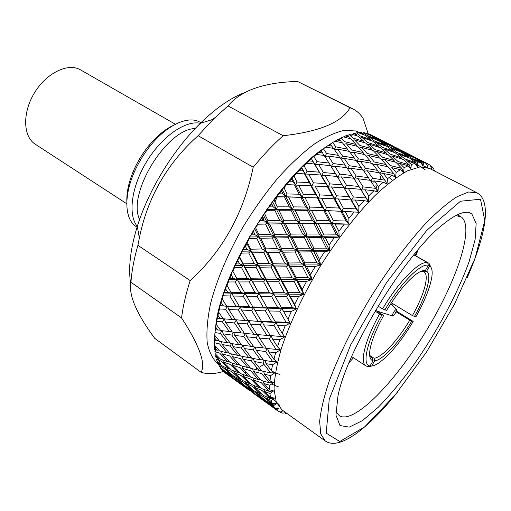 <?xml version="1.0" encoding="UTF-8"?>
<svg xmlns="http://www.w3.org/2000/svg" width="511" height="511" viewBox="0 0 511 511"><rect width="100%" height="100%" fill="white"/><g stroke="black" fill="none" stroke-linecap="round" stroke-linejoin="round"><path stroke-width="0.77" d="M126.837 201.398C126.549 192.238 128.772 182.063 133.505 170.859C137.536 161.591 142.754 153.044 149.174 145.239C156.986 135.92 165.034 129.302 173.312 125.38M137.516 227.51L136.194 226.635C124.946 219.698 123.413 196.971 134.048 172.686C138.417 162.626 144.083 153.364 151.045 144.888C167.627 124.588 188.304 115.524 199.667 122.008L201.417 122.985M137.331 226.437C127.731 215.035 131.333 186.56 146.791 161.38C162.159 136.15 185.857 119.957 200.382 123.311M139.618 219.436C126.811 193.976 166.701 128.74 195.196 128.536M396.089 311.812L409.765 320.161L413.207 321.47C401.672 340.467 390.519 354.072 379.75 362.293C376.588 364.547 373.892 365.799 371.657 366.048L369.21 366.623L371.657 366.048L374.672 360.836L374.052 358.262L369.664 355.426M369.21 366.623L368.725 366.304M370.437 356.882L372.436 358.173L373.062 360.76L370.028 365.997L367.569 366.572L365.927 365.94C359.533 362.51 365.148 339.604 379.647 313.958L383.684 315.466L375.604 310.254M379.647 313.958L375.08 311.142M425.273 270.645C422.865 270.178 419.493 271.609 415.168 274.937C406.06 282.302 396.536 294.125 386.591 310.426L382.579 308.887C398.912 281.088 420.151 259.965 427.694 262.769L428.365 265.305L425.273 270.645L422.731 271.335L422.06 270.951M378.07 306.121L382.579 308.887M427.694 262.769L413.821 254.868M422.322 270.868L424.092 271.89L426.621 271.207L429.7 265.892L429.029 263.369L431.45 268.237M413.91 254.759L429.029 263.369M429.7 265.892C431.955 267.553 432.657 271.309 431.801 277.16C429.968 287.936 424.647 301.196 415.839 316.941L412.415 315.594L391.362 302.825M413.207 321.47L396.383 311.033M391.867 179.961L389.273 177.355M425.126 169.709L417.589 164.785M376.511 137.619L368.789 133.85L372.711 136.111L382.688 141.03M371.35 134.981L372.666 135.658M434.299 170.866L433.705 168.713L432.038 166.758L431.808 169.569L430.351 165.328L428.199 164.063L427.841 167.289L426.091 163.271L418.777 159.866L418.062 160.02M377.201 139.56L371.305 135.773L364.618 132.828L363.097 132.656L366.866 135.294L377.201 139.56L377.367 140.155M369.3 134.54L366.093 133.09L369.402 134.923M374.742 137.325L380.701 141.062L390.87 145.584L384.732 142.013L374.742 137.325L374.033 137.491M397.941 148.58L387.747 143.732M379.935 139.394L394.019 146.587M370.916 139.701L365.25 135.313L358.307 132.688L356.582 132.879L360.204 135.92L370.916 139.701L371.229 140.685M363.321 133.882L361.52 132.579L359.987 132.585L363.321 133.882L363.557 134.668M368.821 136.705L374.544 141.036L385.115 145.073L379.213 140.921L368.821 136.705L367.498 137.025M382.733 142.397L388.705 146.497L399.168 150.822L392.972 146.868L382.733 142.397L381.704 142.639M390.87 145.584L390.979 145.98M396.453 148.439L402.713 152.342L413.041 156.934L406.571 153.179L396.453 148.439L395.738 148.599M388.117 143.648L404.418 152.15M419.972 159.854L409.63 154.922M401.467 150.406L415.954 157.803M430.447 165.596L431.488 168.585M356.525 134.674L354.794 133.173L353.082 133.531L356.525 134.674L356.921 135.837M363.832 141.317L358.377 136.316L351.198 134.01L349.281 134.585L352.769 138.034L363.832 141.317L364.324 142.684M362.075 137.542L367.588 142.486L378.53 146.031L372.851 141.26L362.075 137.542L360.236 137.989M376.505 142.575L382.254 147.289L393.106 151.115L387.14 146.561L376.505 142.575L374.908 142.959M385.115 145.073L385.358 145.878M390.755 147.966L396.792 152.47L407.529 156.577L401.288 152.233L390.755 147.966L389.427 148.273M399.168 150.822L399.347 151.428M404.859 153.741L411.17 158.027L421.754 162.396L415.258 158.276L404.859 153.741L403.824 153.964M413.041 156.934L413.156 157.337M410.001 154.846L426.704 163.392L427.643 166.778M343.731 136.942L345.417 135.977L348.975 136.961L349.562 138.494M356.014 144.46L350.757 138.82L343.36 136.846L341.265 137.804L344.631 141.681L356.014 144.46L356.716 146.191M354.57 139.873L359.885 145.456L371.165 148.497L365.697 143.093L354.57 139.873L352.277 140.423M369.472 144.243L375.01 149.589L386.227 152.917L380.478 147.73L369.472 144.243L367.383 144.734M378.53 146.031L378.938 147.225M384.227 148.969L390.04 154.098L401.167 157.707L395.15 152.744L384.227 148.969L382.362 149.397M393.106 151.115L393.432 152.131M398.861 154.079L404.942 158.985L415.935 162.862L409.662 158.129L398.861 154.079L397.245 154.443M407.529 156.577L407.784 157.407M422.987 166.299L420.943 162.613L413.329 159.553L411.987 159.847M421.754 162.396L422.853 166.037M335.037 141.24L337.088 139.95L340.735 140.774L341.552 142.646M347.537 149.142L342.459 142.85L334.865 141.202L332.623 142.55L335.88 146.855L347.537 149.142L348.496 151.205M346.375 143.732L351.504 149.966L363.091 152.508L357.809 146.459L346.375 143.732L343.679 144.338M361.699 147.43L367.045 153.428L378.594 156.251L373.049 150.419L361.699 147.43L359.182 148.005M371.165 148.497L371.772 150.068M376.914 151.486L382.522 157.267L394.007 160.371L388.2 154.756L376.914 151.486L374.582 152.01M386.227 152.917L386.738 154.322M392.039 155.925L397.909 161.476L409.279 164.849L403.23 159.477L392.039 155.925L389.919 156.392M401.167 157.707L401.589 158.94M417.289 166.816L414.926 163.437L407.024 160.735L405.14 161.144M415.935 162.862L417.187 166.643M324.313 148.177L328.171 145.443L331.895 146.114L332.987 148.311M338.499 155.35L333.568 148.414L325.82 147.085L323.45 148.816L326.618 153.536L338.499 155.35L339.758 157.72M340.786 158.659L342.549 156.008L354.391 158.065L349.275 151.358L337.573 149.129L334.533 149.742M334.2 149.289L335.88 146.855M356.748 161.227L358.435 158.812L370.271 161.144L364.911 154.648L353.261 152.163L350.367 152.763M363.091 152.508L363.928 154.431M368.885 155.548L374.308 161.987L386.105 164.587L380.497 158.321L368.885 155.548L366.144 156.123M378.594 156.251L379.315 158.027M384.451 159.311L390.123 165.526L401.838 168.394L395.993 162.357L384.451 159.311L381.889 159.847M394.007 160.371L394.626 161.987M410.774 168.822L408.085 165.788L399.921 163.443L397.558 163.942M409.279 164.849L410.691 168.707M315.293 155.325L318.775 152.444L322.569 152.961L323.98 155.446M329.014 163.041L324.198 155.478L316.322 154.456L313.863 156.551L316.967 161.687L329.014 163.041L330.623 165.692M331.243 166.631L333.127 163.546L345.168 165.136L340.192 157.784L328.266 156.034L324.919 156.596M324.804 156.417L326.618 153.536M347.454 168.579L349.288 165.724L361.366 167.576L356.154 160.428L344.254 158.429L341.029 159.004M354.391 158.065L355.509 160.313M363.717 170.872L365.486 168.253L377.559 170.367L372.117 163.431L360.217 161.157L357.119 161.732M370.271 161.144L371.254 163.258M379.973 173.529L381.672 171.134L393.694 173.504L388.034 166.803L376.173 164.255L373.222 164.817M386.105 164.587L386.968 166.567M403.498 172.348L400.477 169.703L392.071 167.717L389.286 168.26M401.838 168.394L403.435 172.271M305.897 163.846L305.374 163.795L309.034 160.882L312.866 161.265L315.191 164.791L314.469 163.986L306.511 163.252L303.994 165.692L307.06 171.217L319.203 172.162L321.643 175.624L320.838 175.018L296.521 173.376L293.985 176.135L297.044 182.018L309.219 182.593L311.882 185.863L285.821 184.592L289.047 181.718L292.905 181.859L295.684 185.001L285.821 184.592M335.548 173.67L337.88 177.24L337.234 176.467L325.002 175.356L321.643 175.624L323.361 172.52L335.548 173.67L330.668 165.698L318.583 164.389L315.191 164.791L316.967 161.687M358.914 186.458L361.264 190.066L360.702 189.332L348.208 188.163L344.689 188.367L343.96 187.805L311.882 185.863L313.39 182.823L325.654 183.583L328.209 186.969L329.863 183.877L342.229 184.867L344.689 188.367L346.471 185.244L358.914 186.458L353.727 178.237L341.425 176.883L337.88 177.24L339.719 174.104L351.977 175.503L346.886 167.717L334.794 166.184L331.262 166.663M345.168 165.136L346.611 167.685M354.264 179.08L356.167 176.027L368.457 177.675L363.161 170.086L351.025 168.291L347.601 168.802M361.366 167.576L362.65 170.01M370.794 181.105L372.647 178.275L384.924 180.172L379.424 172.807L367.3 170.744L363.998 171.274M377.559 170.367L378.696 172.68M395.527 177.413L392.18 175.184L383.557 173.555L380.395 174.085M393.694 173.504L395.482 177.362M296.271 173.644L295.614 173.606L299.076 170.68L302.927 170.93L305.482 174.289L307.06 171.217M351.977 175.503L353.625 178.224M375.642 188.348L377.859 192.027L373.899 190.744L364.969 189.766L361.264 190.066L363.168 186.911L375.642 188.348L370.277 180.338L357.936 178.741L354.321 179.163M368.457 177.675L369.932 180.287M386.999 183.998L383.282 182.216L374.486 180.92L370.986 181.379M384.924 180.172L386.923 183.96M322.709 198.14L318.423 197.923L319.854 194.927L332.278 195.547L334.954 198.856L302.097 197.259L303.374 194.327L315.638 194.748L318.423 197.923L276.151 196.614L279.115 193.841L282.953 193.886L285.956 196.799L287.067 193.95L299.203 194.212L302.097 197.259L295.684 185.001L297.044 182.018M351.383 211.778L341.872 211.247L343.379 208.239L356.046 208.903L358.728 212.237L325.162 210.487L326.51 207.555L339.068 208.041L341.872 211.247L308.663 209.957L309.858 207.102L322.249 207.415L325.162 210.487L323.968 210.717L311.538 210.43L308.663 209.957L307.328 210.36L295.109 210.245L292.433 209.644L290.97 210.225L278.929 210.225L276.438 209.497L266.761 209.491L269.431 206.878L273.219 206.853L276.438 209.497L277.288 206.84L289.315 206.853L292.433 209.644L293.455 206.885L305.655 207.025L308.663 209.957L302.097 197.259L285.956 196.799L276.623 197.08L276.151 196.614M338.263 198.913L334.954 198.856L336.538 195.796L349.07 196.62L351.645 200.044L338.263 198.913L343.379 208.239M355.145 199.999L351.645 200.044L353.363 196.933L365.972 197.961L368.425 201.5L364.158 200.682L355.145 199.999L358.875 206.508L358.779 212.148M349.045 224.131L332.086 223.531L333.357 220.669L346.017 221.033L348.898 224.137L335.133 224.08L332.086 223.531L315.453 223.115L316.558 220.356L329.065 220.573L332.086 223.531L330.828 223.99L318.296 223.799L315.453 223.115L314.054 223.754L301.733 223.697L299.095 222.892L297.568 223.703L285.489 223.78L283.049 222.847L281.408 223.824L269.553 223.99L267.298 222.917L257.787 223.026L260.15 220.637L263.868 220.56L267.298 222.917L267.873 220.496L279.721 220.337L283.049 222.847L283.803 220.298L295.863 220.235L299.095 222.892L300.021 220.235L312.323 220.305L315.453 223.115L308.663 209.957L276.438 209.497L274.854 210.251L267.023 210.321L266.761 209.491M339.298 237.008L322.454 236.708L323.469 234.051L336.046 234.179L339.189 237.008L334.232 237.666L325.264 237.602L322.454 236.708L320.997 237.583L308.599 237.577L305.993 236.548L304.409 237.596L292.266 237.692L289.858 236.536L288.166 237.743L276.31 237.947L274.094 236.657L272.306 238.024L260.712 238.279L258.668 236.849L249.387 237.002L251.418 234.888L255.053 234.792L258.668 236.849L258.968 234.696L270.562 234.44L274.094 236.657L274.567 234.364L286.422 234.166L289.858 236.536L290.516 234.115L302.646 234.019L305.993 236.548L306.83 234.006L319.209 234.025L322.454 236.708L315.453 223.115L267.298 222.917L265.554 224.067L257.87 224.22L257.787 223.026M329.755 250.684L324.549 251.795L315.702 251.834L313.128 250.582L311.493 251.859L299.305 251.968L296.929 250.582L295.192 252.019L283.292 252.191L281.107 250.671L279.287 252.268L267.713 252.504L265.707 250.856L263.81 252.594L252.53 252.856L250.697 251.067L241.69 251.208L243.389 249.419L246.915 249.323L250.697 251.067L250.716 249.227L262.002 248.953L265.707 250.856L265.905 248.863L277.479 248.614L281.107 250.671L281.491 248.538L293.384 248.352L296.929 250.582L297.491 248.301L309.672 248.193L313.128 250.582L313.875 248.174L326.293 248.142L329.646 250.677L322.454 236.708L258.668 236.849L256.797 238.375L249.304 238.567L249.387 237.002M329.684 250.697L250.697 251.067L248.736 252.945L241.473 253.13L241.69 251.208M234.811 265.413L236.178 263.983L239.576 263.919L243.504 265.35L234.811 265.413L234.485 267.668L232.863 271.315L236.67 278.329L247.177 278.252L251.176 279.523L228.851 279.396L229.886 278.361L233.15 278.348L237.193 279.466L235.156 281.963L228.443 281.957L228.851 279.396M320.582 264.934L304.256 264.934L304.722 262.814L316.916 262.705L320.474 264.934L315.281 266.474L306.6 266.55L304.256 264.934L288.408 264.979L288.689 263.012L300.602 262.858L304.256 264.934L302.48 266.595L290.567 266.736L288.408 264.979L272.989 265.081L273.085 263.261L284.678 263.069L288.408 264.979L286.55 266.793L274.963 266.966L272.989 265.081L258.029 265.222L257.946 263.561L269.188 263.337L272.989 265.081L271.066 267.029L259.831 267.234L258.029 265.222L243.504 265.35L243.249 263.848L254.165 263.631L258.029 265.222L256.049 267.304L245.146 267.496L243.504 265.35L241.486 267.553L234.485 267.668M311.914 279.543L295.978 279.53L296.163 277.741L308.063 277.633L311.806 279.543L306.568 281.459L298.105 281.523L295.978 279.53L280.565 279.523L280.565 277.895L292.151 277.78L295.978 279.53L294.093 281.555L282.519 281.65L280.565 279.523L265.618 279.523L265.439 278.054L276.675 277.933L280.565 279.523L278.623 281.682L267.4 281.772L265.618 279.523L251.176 279.523L250.824 278.22L261.67 278.099L265.618 279.523L263.631 281.804L252.792 281.893L251.176 279.523L249.151 281.912L238.669 281.957L236.67 278.329M223.888 292.944L224.604 292.324L227.721 292.388L231.853 293.199L223.888 292.944L222.33 299.19L226.552 305.98L236.12 306.389L240.298 307.054L220.394 305.674L227.542 306.357L225.575 309.308L219.5 308.944L219.973 305.865M303.892 294.272L288.428 294.144L288.338 292.714L299.88 292.688L303.796 294.272L298.558 296.508L290.357 296.508L288.428 294.144L273.519 293.985L273.251 292.714L284.448 292.72L288.428 294.144L286.473 296.501L275.282 296.469L273.519 293.985L259.115 293.78L258.668 292.682L269.489 292.714L273.519 293.985L271.526 296.45L260.719 296.38L259.115 293.78L245.235 293.538L244.628 292.611L255.046 292.669L259.115 293.78L257.097 296.354L246.698 296.252L245.235 293.538L231.853 293.199L231.087 292.445L241.135 292.573L245.235 293.538L243.21 296.201L233.188 296.022L231.853 293.199L229.829 295.952L223.428 295.786M296.648 308.893L281.714 308.548L281.357 307.488L292.496 307.622L296.552 308.887L291.372 311.391L283.464 311.263L281.714 308.548L267.374 308.127L266.844 307.239L277.614 307.43L281.714 308.548L279.728 311.193L268.971 310.95L267.374 308.127L253.558 307.628L252.868 306.913L263.235 307.162L267.374 308.127L265.369 310.86L255.015 310.56L253.558 307.628L240.298 307.054L239.448 306.511L249.4 306.817L253.558 307.628L251.553 310.452L241.626 310.088L240.298 307.054L238.298 309.947L228.762 309.487L227.542 306.357L226.552 305.98M220.088 318.481L217.929 315.313L217.29 318.219L223.052 318.66M217.341 317.995L216.147 324.223L220.803 330.585L232.154 331.786M224.246 318.851L222.419 321.86L216.683 321.259M219.5 308.944L218.682 312.151L223.115 318.755L236.408 319.88L234.472 322.952L225.44 322.154L224.348 318.858M290.28 323.163L275.94 322.505L275.327 321.841L286.019 322.205L290.184 323.156L285.112 325.858L277.53 325.552L275.94 322.505L262.207 321.738L261.434 321.247L271.737 321.7L275.94 322.505L273.947 325.398L263.663 324.887L262.207 321.738L248.103 320.538L262.207 321.738L260.227 324.702L250.358 324.102L249.023 320.863L235.347 319.726L249.023 320.863L247.062 323.885L237.628 323.208L236.408 319.88L231.208 319.42M291.372 311.391L287.923 319.145L290.171 323.131L265.618 279.523L246.328 242.476L247.247 242.246L250.716 249.227M217.954 330.183L215.687 327.136L215.316 329.793L220.509 330.189M221.883 330.738L220.394 333.428L214.99 332.565L215.272 330.291M233.406 332.188L231.764 335.044L223.237 333.862L222.355 330.802M245.459 333.466L243.664 336.474L234.741 335.427L233.731 332.227M225.44 322.154L232.345 332.061L244.328 333.223M284.87 336.87L270.313 335.548L284.78 336.864L279.862 339.7L272.625 339.176L271.162 335.816L257.084 334.526L271.162 335.816L269.214 338.908L259.422 338.071L258.081 334.622L256.152 337.765L246.787 336.819L245.619 333.479M237.628 323.208L244.424 333.364L257.499 334.571M216.932 340.792L214.563 337.88L214.46 340.269L219.085 340.684M214.416 342.74L214.441 345.123L219.519 350.897L227.069 352.877L219.487 343.89L214.416 342.74L214.633 340.607M231.489 343.552L230.174 346.075L222.157 344.465L221.429 341.699M214.99 332.565L214.741 335.254L219.609 341.342L227.657 342.875L230.039 342.817M242.853 345.366L241.384 348.061L232.978 346.599L232.147 343.667M223.237 333.862L230.474 343.373L238.905 344.759L241.524 344.765M254.797 347.02L253.188 349.882L244.335 348.54L243.383 345.442M234.741 335.427L241.863 345.212L253.597 346.567M267.31 348.521L265.56 351.542L256.279 350.322L255.187 347.071M246.787 336.819L253.833 346.899L266.25 348.221M259.422 338.071L266.384 348.419L280.488 349.824L275.678 352.724L268.799 351.938L267.54 348.547M217.009 350.195L214.543 347.442L214.697 349.53L217.009 350.195L218.753 350.029M214.927 351.683L215.22 353.74L220.49 359.176L227.555 361.616L219.666 353.127L214.927 351.683L215.074 349.722M222.17 353.855L230.027 362.427L237.462 364.707L229.688 355.918L222.17 353.855L221.576 351.459M227.069 352.877L229.037 352.737M232.32 356.595L240.068 365.467L247.924 367.62L240.221 358.498L232.32 356.595L231.643 353.995M222.157 344.465L229.707 353.529L237.634 355.356L239.838 355.241M252.632 358.383L251.335 360.9L242.993 359.124L242.22 356.333M232.978 346.599L240.413 355.956L248.774 357.649L251.22 357.585M264.455 360.434L263.012 363.129L254.254 361.488L253.36 358.518M244.335 348.54L251.699 358.211L260.489 359.776L263.178 359.776M275.678 352.724L273.896 359.252L277.166 361.839L272.587 364.745L266.078 363.666L265.056 360.53M256.279 350.322L263.555 360.287L272.753 361.711L277.039 361.826M218.146 358.313L215.585 355.72L215.981 357.496L218.146 358.313L219.475 358.134M229.081 369.025L220.905 361.066L216.472 359.31L217.022 361.028L222.477 366.106L229.081 369.025L230.212 368.846M223.243 361.954L231.394 369.99L238.35 372.749L230.282 364.484L223.243 361.954L222.77 359.987M227.555 361.616L229.107 361.437M232.748 365.314L240.79 373.669L248.154 376.294L240.157 367.684L232.748 365.314L232.198 363.117M237.462 364.707L239.244 364.541M242.757 368.469L250.735 377.163L258.509 379.647L250.588 370.705L242.757 368.469L242.125 366.048M247.924 367.62L249.943 367.473M253.335 371.446L261.23 380.471L269.399 382.796L261.581 373.541L253.335 371.446L252.606 368.821M242.993 359.124L250.677 368.329L258.949 370.347L261.21 370.226M272.587 364.745L271.398 370.679L274.931 372.775L270.613 375.623L264.468 374.231L263.638 371.408M254.254 361.488L261.843 371.005L270.523 372.87L274.784 372.755M220.286 365.084L217.635 362.663L218.261 364.113L220.286 365.084L221.199 364.924M231.572 375.048L223.135 367.652L218.995 365.582L219.781 366.949L225.408 371.657L231.572 375.048L232.294 374.914M225.319 368.699L233.738 376.179L240.24 379.411L231.898 371.701L225.319 368.699L224.968 367.23M234.204 372.698L242.527 380.497L249.425 383.601L241.141 375.54L234.204 372.698L233.783 370.967M238.35 372.749L239.71 372.564M243.575 376.486L251.84 384.636L259.128 387.6L250.92 379.194L243.575 376.486L243.076 374.506M248.154 376.294L249.751 376.109M253.494 380.095L261.683 388.584L269.354 391.394L261.242 382.662L253.494 380.095L252.913 377.878M258.509 379.647L260.342 379.469M270.613 375.623L270.012 380.906L273.653 382.586L269.738 385.243L263.957 383.512L263.286 381.072M269.399 382.796L273.596 382.49M223.358 370.475L220.631 368.233L221.474 369.357L223.856 370.373M234.977 379.673L226.296 372.845L222.426 370.469L229.209 375.815L235.271 379.616M228.334 374.058L236.995 380.97L243.083 384.674L234.485 377.533L228.334 374.058L228.117 373.177M236.638 378.689L245.216 385.92L251.674 389.503L243.127 382.011L236.638 378.689L236.344 377.508M240.24 379.411L241.179 379.251M245.408 383.122L253.935 390.704L260.763 394.153L252.287 386.316L245.408 383.122L245.037 381.653M249.425 383.601L250.588 383.422M254.695 387.383L263.159 395.303L270.351 398.599L261.964 390.43L254.695 387.383L254.248 385.639M259.128 387.6L260.533 387.408M273.589 390.953L269.936 393.521L264.513 391.445L263.983 389.452M269.354 391.394L273.462 390.928M269.738 385.243L269.712 389.816L273.615 390.947M227.293 374.474L224.489 372.417L227.376 374.454M230.308 376.652L227.344 374.461M232.218 378.025L246.787 388.532L232.166 377.827M239.978 383.282L254.836 393.987L246.047 387.076L239.978 383.282L239.838 382.733M243.083 384.674L243.594 384.572M248.18 388.354L256.956 395.354L263.35 399.276L254.619 392.02L248.18 388.354L247.956 387.472M251.674 389.503L252.408 389.369M256.88 393.253L265.599 400.592L272.344 404.373L263.689 396.785L256.88 393.253L256.573 392.065M260.763 394.153L261.734 393.994M274.509 398.031L271.169 400.388L266.078 397.967L265.688 396.491M270.351 398.599L274.33 398.012M269.936 393.521L270.466 397.354L274.49 398.088M249.834 390.73L246.832 388.52M251.834 392.167L266.819 402.975L251.782 391.975M259.984 397.699L275.25 408.704L266.359 401.71L259.984 397.699L259.831 397.149M263.35 399.276L263.887 399.174M276.4 403.709L273.372 405.823L268.601 403.058L268.364 402.176M272.344 404.373L276.138 403.703M271.169 400.388L272.222 403.46L276.432 403.703M271.999 406.705L266.863 402.968M279.198 407.976L276.477 409.816L271.948 406.52M275.25 408.704L278.789 408.002M273.372 405.823L274.918 408.129L279.191 408.008M282.832 410.831L280.418 412.377L282.826 413.169L285.489 412.664M278.623 411.342L282.072 410.933M276.477 409.816L278.476 411.355L282.864 410.825M279.683 405.312L273.225 398.963M286.211 412.914L285.106 413.546L287.208 413.629M283.458 413.054L284.876 412.779M346.484 136.271L349.281 134.585M348.975 136.961L347.308 135.262L345.417 135.977M339.291 139.062L341.265 137.804M340.735 140.774L339.125 138.864L337.088 139.95M330.381 144.057L332.623 142.55M331.895 146.114L330.336 144L328.171 145.443M320.774 150.86L323.45 148.816M322.569 152.961L321.049 150.643L318.775 152.444M348.975 224.137L328.209 186.969L311.282 158.41L313.863 156.551M312.866 161.265L311.282 158.41M339.227 237.021L301.618 167.436L303.994 165.692M302.927 170.93L301.452 168.234L301.618 167.436M295.684 185.001L291.826 177.713L293.985 176.135M292.905 181.859L291.436 178.984L291.826 177.713M320.506 264.954L282.066 189.121L283.988 187.748L287.067 193.95M282.953 193.886L281.465 190.865L282.066 189.121M311.838 279.568L272.484 201.494L274.158 200.357L277.288 206.84M273.219 206.853L271.705 203.704L272.484 201.494M303.821 294.304L281.107 250.671L263.235 214.652L264.66 213.783L267.873 220.496M263.868 220.56L262.309 217.309L263.235 214.652M296.578 308.925L280.565 279.523L265.707 250.856L254.472 228.379L255.641 227.823L258.968 234.696M255.053 234.792L253.443 231.464L254.472 228.379M246.915 249.323L245.229 245.944L246.328 242.476M266.288 306.274L251.176 279.523L238.931 256.707L239.621 256.822L243.249 263.848M239.576 263.919L237.813 260.527L238.931 256.707M241.703 287.406L232.863 271.315M233.15 278.348L231.291 274.969L232.396 270.856M228.443 281.957L227.076 285.515L231.087 292.445M227.159 285.285L226.814 284.691L224.604 292.324M227.721 292.388L225.766 289.047M222.547 298.501L222.247 298.022L220.394 305.674M223.352 305.827L221.295 302.563M218.976 310.969L217.929 315.313M216.447 322.53L215.687 327.136M214.563 337.88L214.818 335.35M214.543 347.442L214.658 345.372M278.552 386.916L271.456 384.074M223.39 371.446L219.724 372.449C212.832 374.058 206.636 374.02 201.117 372.321C205.952 363.634 199.437 345.5 181.571 317.925L130.95 282.251C128.408 294.732 136.341 313.435 154.744 338.352L201.117 372.321M220.12 305.163L220.58 305.016M190.169 280.577C222.662 251.042 243.677 213.259 253.213 167.238L198.121 135.696C167.091 163.399 147.5 197.527 139.337 238.081L137.932 245.318L190.169 280.577C185.787 294.17 182.925 306.619 181.571 317.925M283.139 135.741C319.682 131.621 341.961 122.282 349.978 107.725L297.568 81.447C263.989 82.348 240.802 90.504 228.008 105.905L283.139 135.741C273.142 144.632 263.171 155.133 253.213 167.238M297.568 81.447L352.973 108.984C357.125 111.098 360.504 114.24 363.117 118.424L368.233 133.901M396.306 309.628C395.08 309.168 391.151 316.054 392.672 315.996C394.869 314.489 396.14 312.406 396.485 309.762L396.306 309.628M374.052 358.262C381.813 357.713 397.743 340.396 409.765 320.161M411.725 321.17C399.251 342.191 382.713 360.236 374.672 360.836M369.651 355.394L371.331 357.7L372.436 358.173M422.731 271.335L421.058 271.315M412.415 315.594C423.977 295.249 429.61 275.346 424.092 271.89M335.848 411.815L339.655 416.018L342.389 416.887L345.583 416.893C365.397 413.923 402.994 370.98 430.486 323.738C458.092 276.566 474.131 227.146 461.465 217.066L455.869 215.508M471.889 214.039L476.15 223.448L475.102 239.691L469.283 261.076C457.965 292.988 437.033 331.792 413.488 365.18C401.563 381.321 389.836 395.335 378.312 407.216L362.408 420.642L349.217 427.139L340 425.548L335.951 415.175L337.956 396.07C346.701 349.933 405.734 253.373 442.813 224.565C456.757 213.272 466.447 209.766 471.889 214.039M415.188 255.487L416.887 251.157M349.09 362.593L353.51 357.809M391.771 304.971L392.595 303.572M415.845 255.864L418.094 249.732M264.347 216.92L261.792 220.605M241.524 251.367L247.081 243.964M268.69 207.6L270.064 204.687M214.907 117.69L212.57 119.504M235.354 264.046L237.047 262.124M274.975 202.049L277.262 196.633M277.946 194.934L278.54 193.42M228.832 279.262L230.001 278.067M288.645 182.076L289.111 180.677M244.328 92.695C230.372 98.112 215.687 108.326 200.28 123.343C173.242 149.768 148.509 190.22 137.312 226.335C130.35 249.023 128.14 268.147 130.675 283.72M244.558 372.462L246.078 372.129M256.465 368.45L257.142 368.131M260.303 366.553L264.034 364.471M380.446 179.457L380.797 175.925M353.503 134.827L350.169 135.453M341.45 138.34L339.432 139.228M326.075 146.887C279.568 175.867 219.73 274.081 215.521 328.266M214.92 335.484L214.818 339.176M215.061 345.838L215.77 351.236M217.603 358.109L220.854 364.464M359.872 132.636L355.809 130.969L344.159 130.407C335.05 132.426 324.843 137.152 313.537 144.594C301.79 153.568 289.756 164.906 277.441 178.595C265.247 193.407 253.801 209.504 243.089 226.884C227.912 253.347 216.632 280.137 210.551 303.655C207.453 318.589 206.335 331.518 207.198 342.447C209.127 352.015 212.697 359.15 217.91 363.838L218.248 364.088M231.291 274.969L229.886 278.361M237.813 260.527L236.178 263.983M241.473 253.13L239.621 256.822M245.229 245.944L243.389 249.419M249.304 238.567L247.247 242.246M253.443 231.464L251.418 234.888M257.87 224.22L255.641 227.823M262.309 217.309L260.15 220.637M267.023 210.321L264.66 213.783M271.705 203.704L269.431 206.878M276.623 197.08L274.158 200.357M281.465 190.865L279.115 193.841M286.505 184.707L283.988 187.748M291.436 178.984L289.047 181.718M301.452 168.234L299.076 170.68M311.371 158.749L309.034 160.882M477.006 192.807L429.47 168.387L420.004 166.918L407.459 170.872C397.692 176.238 386.84 184.49 374.914 195.63C356.544 214.23 337.196 239.199 319.739 267.119C302.844 295.39 289.437 323.987 281.254 348.821C276.777 364.515 274.375 377.929 274.049 389.075L276.253 402.042L281.874 409.796L325.271 440.98L320.723 433.884L319.656 421.39C320.761 410.461 323.923 397.117 329.148 381.353C338.416 356.32 352.743 327.129 370.226 297.99C388.194 269.15 407.644 243.095 425.701 223.428C437.352 211.592 447.789 202.695 457.013 196.735L468.619 191.989L477.006 192.807L479.446 194.461C491.601 205.365 484.045 239.372 467.041 278.041M435.315 171.389L434.19 170.463M426.091 163.271L423.459 162.741L423.019 166.267M420.943 162.613L417.845 162.862L417.327 166.771M414.926 163.437L411.387 164.491L410.818 168.771M408.085 165.788L404.131 167.672L403.549 172.29M400.477 169.703L396.146 172.424L395.584 177.343M392.18 175.184L387.517 178.729L387.012 183.915M383.282 182.216L378.344 186.566L377.936 191.957M373.899 190.744L368.757 195.86L368.482 201.404M364.158 200.682L358.875 206.508M354.193 211.924L348.86 218.376L348.975 224.042M344.171 224.31L338.863 231.304L339.221 236.925M334.232 237.666L329.046 245.101L329.678 250.607M324.549 251.795L319.56 259.55L320.493 264.87M315.281 266.474L310.567 274.42L311.819 279.485M306.568 281.459L302.212 289.469L303.796 294.227M298.558 296.508L294.63 304.46L296.546 308.855M285.112 325.858L282.193 333.313L284.761 336.851M279.862 339.7L277.499 346.739L280.373 349.811M373.567 181.878L374.046 182.408M375.892 185.263L377.897 192.053M300.232 210.276L300.634 209.778M137.932 245.318C134.074 258.668 131.742 270.977 130.95 282.251M228.008 105.905L213.285 119.28L198.121 135.696M352.973 108.984L349.978 107.725M272.005 406.711L277.799 410.901M268.601 403.058L274.918 408.129M266.078 397.967L272.222 403.46M264.513 391.445L270.466 397.354M263.957 383.512L269.712 389.816M264.468 374.231L270.012 380.906M266.078 363.666L271.398 370.679M270.523 372.87L263.012 363.129M258.949 370.347L251.335 360.9M268.799 351.938L273.896 359.252M272.753 361.711L265.56 351.542M260.489 359.776L253.188 349.882M248.774 357.649L241.384 348.061M237.634 355.356L230.174 346.075M272.625 339.176L277.499 346.739M276.093 349.441L269.214 338.908M263.139 348.048L256.152 337.765M250.735 346.484L243.664 336.474M238.905 344.759L231.764 335.044M227.657 342.875L220.394 333.428M277.53 325.552L282.193 333.313M280.533 336.212L273.947 325.398M263.663 324.887L270.313 335.548M266.895 335.299L260.227 324.702M250.358 324.102L257.084 334.526M253.807 334.239L247.062 323.885M241.294 333.044L234.472 322.952M229.356 331.703L222.419 321.86M283.464 311.263L287.923 319.145M286.019 322.205L279.728 311.193M268.971 310.95L275.327 321.841M271.737 321.7L265.369 310.86M255.015 310.56L261.434 321.247M257.985 321.074L251.553 310.452M241.626 310.088L248.103 320.538M244.801 320.34L238.298 309.947M228.762 309.487L235.347 319.726M232.179 319.49L225.575 309.308M290.357 296.508L294.63 304.46M292.496 307.622L286.473 296.501M275.282 296.469L281.357 307.488M277.614 307.43L271.526 296.45M260.719 296.38L266.844 307.239M263.235 307.162L257.097 296.354M246.698 296.252L252.868 306.913M249.4 306.817L243.21 296.201M233.188 296.022L239.448 306.511M236.12 306.389L229.829 295.952M298.105 281.523L302.212 289.469M299.88 292.688L294.093 281.555M282.519 281.65L288.338 292.714M284.448 292.72L278.623 281.682M267.4 281.772L273.251 292.714M269.489 292.714L263.631 281.804M252.792 281.893L258.668 292.682M255.046 292.669L249.151 281.912M238.669 281.957L244.628 292.611M241.135 292.573L235.156 281.963M306.6 266.55L310.567 274.42M308.063 277.633L302.48 266.595M290.567 266.736L296.163 277.741M292.151 277.78L286.55 266.793M274.963 266.966L280.565 277.895M276.675 277.933L271.066 267.029M259.831 267.234L265.439 278.054M261.67 278.099L256.049 267.304M245.146 267.496L250.824 278.22M247.177 278.252L241.486 267.553M315.702 251.834L319.56 259.55M316.916 262.705L311.493 251.859M299.305 251.968L304.722 262.814M300.602 262.858L295.192 252.019M283.292 252.191L288.689 263.012M284.678 263.069L279.287 252.268M267.713 252.504L273.085 263.261M269.188 263.337L263.81 252.594M252.53 252.856L257.946 263.561M254.165 263.631L248.736 252.945M325.264 237.602L329.046 245.101M326.293 248.142L320.997 237.583M308.599 237.577L313.875 248.174M309.672 248.193L304.409 237.596M292.266 237.692L297.491 248.301M293.384 248.352L288.166 237.743M276.31 237.947L281.491 248.538M277.479 248.614L272.306 238.024M260.712 238.279L265.905 248.863M262.002 248.953L256.797 238.375M335.133 224.08L338.863 231.304M336.046 234.179L330.828 223.99M318.296 223.799L323.469 234.051M319.209 234.025L314.054 223.754M301.733 223.697L306.83 234.006M302.646 234.019L297.568 223.703M285.489 223.78L290.516 234.115M286.422 234.166L281.408 223.824M269.553 223.99L274.567 234.364M270.562 234.44L265.554 224.067M358.779 212.321L332.406 168.515M345.142 211.49L348.86 218.376M346.017 221.033L340.824 211.305M328.241 210.845L333.357 220.669M329.065 220.573L323.968 210.717M311.538 210.43L316.558 220.356M312.323 220.305L307.328 210.36M295.109 210.245L300.021 220.235M295.863 220.235L290.97 210.225M278.929 210.225L283.803 220.298M279.721 220.337L274.854 210.251M368.476 201.577L357.898 184.829M356.046 208.903L350.833 199.699M339.068 208.041L333.99 198.677M321.528 198.089L326.51 207.555M322.249 207.415L317.305 197.923M305.01 197.54L309.858 207.102M305.655 207.025L300.832 197.431M288.677 197.201L293.455 206.885M289.315 206.853L284.55 197.144M364.969 189.766L368.757 195.86M365.972 197.961L360.702 189.332M348.208 188.163L353.363 196.933M349.07 196.62L343.96 187.805M331.543 186.86L336.538 195.796M332.278 195.547L327.321 186.579M315.025 185.857L319.854 194.927M315.638 194.748L310.841 185.64M298.641 185.11L303.374 194.327M299.203 194.212L294.496 184.956M374.486 180.92L378.344 186.566M357.936 178.741L363.168 186.911M341.425 176.883L346.471 185.244M342.229 184.867L337.234 176.467M325.002 175.356L329.863 183.877M325.654 183.583L320.838 175.018M308.663 174.123L313.39 182.823M309.219 182.593L304.518 173.849M383.557 173.555L387.517 178.729M367.3 170.744L372.647 178.275M351.025 168.291L356.167 176.027M334.794 166.184L339.719 174.104M318.583 164.389L323.361 172.52M319.203 172.162L314.469 163.986M392.071 167.717L396.146 172.424M376.173 164.255L381.672 171.134M360.217 161.157L365.486 168.253M344.254 158.429L349.288 165.724M328.266 156.034L333.127 163.546M399.921 163.443L404.131 167.672M353.261 152.163L358.435 158.812M337.573 149.129L342.549 156.008M407.024 160.735L411.387 164.491M413.329 159.553L417.845 162.862M418.777 159.866L423.459 162.741M423.606 161.732L428.199 164.063M426.704 163.392L418.79 159.24M404.367 151.965L396.779 147.986M430.518 168.988L423.076 165.788M430.888 166.267L432.038 166.758M382.643 140.851L375.355 137.031M279.945 374.454L274.918 372.838M426.621 271.207C432.325 274.777 426.398 295.486 414.376 316.609M373.062 360.76C369.836 359.961 368.885 355.873 370.194 348.502C371.989 339.54 376.486 328.528 383.684 315.466M428.365 265.305C421.051 262.711 400.579 283.177 384.783 310.017M381.851 315.089C366.604 342.025 361.75 365.237 370.028 365.997M126.779 203.761L35.265 144.223C23.187 136.705 22.184 113.238 34.16 93.347C45.99 73.373 67.35 62.776 79.914 69.522L175.388 124.25M480.493 199.233L460.468 201.219L426.749 230.372L386.514 282.615L350.731 344.714L329.237 399.295L326.216 433.13L339.777 441.517L364.72 426.832L395.342 394.792L426.647 351.836L454.477 304.217L475.07 258.202L484.811 220.663L480.493 199.233M133.505 170.859L134.048 172.686M149.174 145.239L151.045 144.888M301.944 209.804L299.21 210.27M330.636 223.486L328.203 223.946M241.856 261.172L242.757 263.951M396.383 309.66L390.685 303.86M392.531 315.958L376.914 311.058M365.927 365.94L351.651 356.595M325.271 440.98C339.789 450.989 368.801 427.675 397.283 392.416M218.344 364.151L219.008 364.63M457.326 214.78L460.545 216.492M137.312 226.335L139.337 238.081M200.28 123.343L213.285 119.28M225.415 373.126L225.919 373.49M292.605 301.777L291.947 299.472M267.24 282.532L266.742 280.935M426.481 163.175L428.595 164.261M404.265 151.818L413.131 156.347M382.662 140.761L391.279 145.169"/></g></svg>
